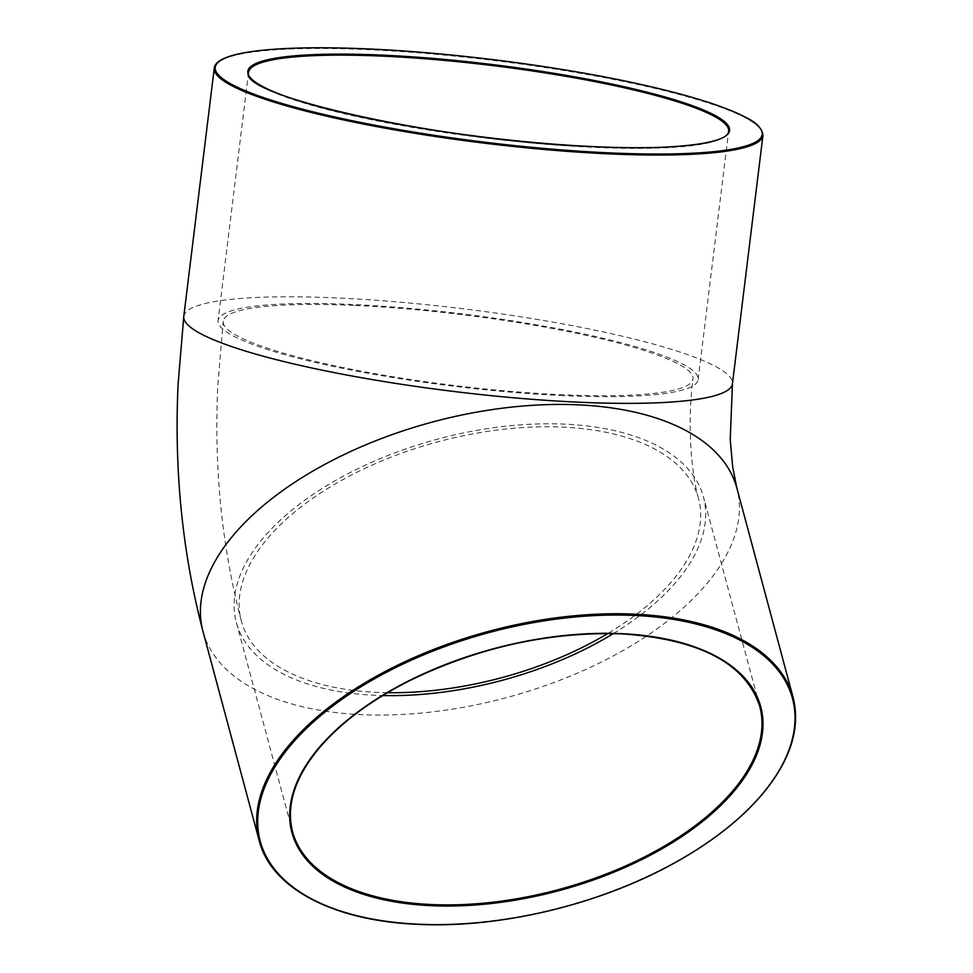 <?xml version="1.0" encoding="UTF-8"?>
<svg xmlns="http://www.w3.org/2000/svg" width="973" height="973" viewBox="0 0 973 973"><rect width="100%" height="100%" fill="white"/><g stroke="black" fill="none" stroke-linecap="round" stroke-linejoin="round"><path stroke-width="0.73" stroke-dasharray="4.87 3.65" d="M563.258 395.658A241.839 36.402 -173 0 1 218.074 320.604A241.839 36.402 -173 0 1 462.552 313.951A241.839 36.402 -173 0 1 698.152 379.555A241.839 36.402 -173 0 1 563.258 395.658M613.416 633.569A241.839 124.848 165 0 0 703.467 496.96A241.839 124.848 165 0 0 564.863 424.143A241.839 124.848 165 0 0 327.755 485.041A241.839 124.848 165 0 0 236.354 622.477A241.839 124.848 165 0 0 382.742 695.549M387.522 692.691A236.658 122.172 -15 0 1 377.001 692.387A236.658 122.172 -15 0 1 241.365 621.127A236.658 122.172 -15 0 1 438.215 441.73A236.658 122.172 -15 0 1 698.468 498.31A236.658 122.172 -15 0 1 607.857 633.496M355.23 305.473A236.658 35.624 -173 0 1 693.019 378.923A236.658 35.624 -173 0 1 453.771 385.442A236.658 35.624 -173 0 1 223.218 321.236A236.658 35.624 -173 0 1 355.23 305.473M698.152 379.555L728.643 131.233A241.839 36.402 -173 0 1 593.749 147.337A241.839 36.402 -173 0 1 248.565 72.282L218.074 320.604M762.941 135.442A276.393 41.608 7 0 0 368.439 49.672A276.393 41.608 7 0 0 214.279 68.074M183.788 316.395A276.393 41.608 -173 0 1 337.947 297.993A276.393 41.608 -173 0 1 732.45 383.763M236.354 622.477L292.593 831.793A241.839 124.848 -15 0 1 384.007 694.357A241.839 124.848 -15 0 1 621.102 633.459A241.839 124.848 -15 0 1 759.718 706.276L703.467 496.96M259.232 840.757A276.393 142.69 165 0 0 417.636 923.973A276.393 142.69 165 0 0 688.616 854.379A276.393 142.69 165 0 0 793.08 697.313M202.992 631.441A276.393 142.69 165 0 0 361.397 714.656A276.393 142.69 165 0 0 632.377 645.063A276.393 142.69 165 0 0 736.841 487.996M241.365 621.127C221.844 546.753 213.987 468.427 217.77 386.135L223.218 321.236M698.468 498.31C691.268 473.96 687.108 422.148 693.019 378.923"/><path stroke-width="1.46" d="M382.742 695.549A241.839 124.848 165 0 0 613.416 633.569M607.857 633.496A236.658 122.172 -15 0 1 387.522 692.691M248.565 72.282A241.839 36.402 -173 0 1 493.043 65.629A241.839 36.402 -173 0 1 728.643 131.233C728.862 143.274 674.155 150.742 594.162 146.643C442.326 141.474 236.816 95.476 248.565 72.282M594.235 146.655A242.703 36.536 7 0 0 623.535 86.585A242.703 36.536 7 0 0 248.37 69.497A242.703 36.536 7 0 0 594.235 146.655M368.925 48.978A275.529 41.474 -173 0 1 761.555 136.573A275.529 41.474 -173 0 1 335.661 117.174A275.529 41.474 -173 0 1 368.925 48.978M214.279 68.074A276.393 41.608 7 0 0 483.532 143.055A276.393 41.608 7 0 0 762.941 135.442C762.333 128.558 756.471 122.476 745.367 117.174C726.308 107.212 695.464 97.215 652.822 87.156C572.963 68.244 458.794 52.895 368.852 48.966C277.633 44.928 215.994 51.387 214.279 68.074L183.788 316.395A276.393 41.608 -173 0 0 453.041 391.377A276.393 41.608 -173 0 0 732.45 383.763L762.941 135.442M759.718 706.276A241.839 124.848 -15 0 1 558.551 889.602A241.839 124.848 -15 0 1 292.593 831.793C285.965 805.705 294.637 778.035 318.585 748.809C340.38 722.951 371.054 700.086 410.594 680.2C479.263 647.106 549.526 631.647 621.406 633.837C699.356 639.042 745.452 663.185 759.718 706.276M621.638 633.691A242.703 125.298 165 0 0 291.122 829.227A242.703 125.298 165 0 0 666.286 846.315A242.703 125.298 165 0 0 621.638 633.691M418.171 924.204A275.529 142.24 -15 0 1 367.49 682.827A275.529 142.24 -15 0 1 793.384 702.226A275.529 142.24 -15 0 1 418.171 924.204M793.08 697.313A276.393 142.69 165 0 0 489.127 631.234A276.393 142.69 165 0 0 259.232 840.757C271.248 888.337 333.605 920.957 417.94 924.35C499.21 928.461 598.286 904.975 672.659 863.975C711.044 842.922 741.231 819.327 763.209 793.177C790.757 759.658 800.706 727.707 793.08 697.313L736.841 487.996A276.393 142.69 165 0 0 432.888 421.917A276.393 142.69 165 0 0 202.992 631.441L259.232 840.757M736.841 487.996L732.669 466.797L730.224 439.626L732.45 383.763M202.992 631.441C182.389 552.932 174.094 470.567 178.083 384.311L183.788 316.395"/></g></svg>

